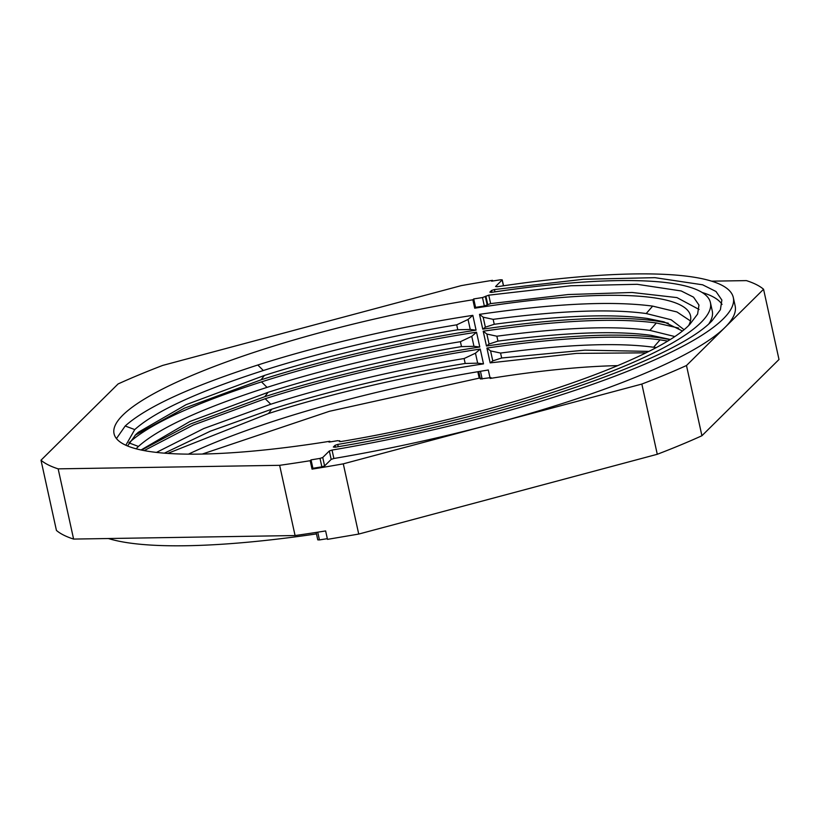 <?xml version="1.0" encoding="UTF-8"?>
<svg xmlns="http://www.w3.org/2000/svg" width="820" height="820" viewBox="0 0 820 820"><rect width="100%" height="100%" fill="white"/><g stroke="black" fill="none" stroke-linecap="round" stroke-linejoin="round"><path stroke-width="1.23" d="M329.999 441.949L329.845 441.262A294.175 56.129 -12.4 0 1 114.041 433.688A294.175 56.129 -12.4 0 1 122.815 415.145A294.175 56.129 -12.4 0 1 472.853 299.782L473.714 298.931L482.488 297.558L488.761 295.169L570.915 285.76L637.14 284.304L681.205 290.957L693.546 297.158L698.968 305.081L697.605 314.08L689.876 324.289C655.139 361.63 490.934 416.796 340.782 441.57L337.84 440.658L328.994 442.103L329.845 441.262M135.034 435.287L184.408 408.186L261.067 379.824C323.972 359.652 404.793 340.976 476.082 330.163L472.832 315.351C401.544 326.165 320.722 344.841 257.808 365.013C190.353 386.773 146.155 407.109 125.204 426L116.45 438.577M617.737 365.638A294.175 56.129 -12.4 0 0 490.155 378.44L488.3 370.005A294.175 56.129 -12.4 0 0 188.426 454.147M167.721 453.409L268.478 413.536C331.382 393.354 412.214 374.678 483.492 363.875L480.243 349.064C408.954 359.867 328.133 378.543 265.219 398.725L193.202 425.067L144.166 450.6M141.532 450.077L190.783 423.878L264.768 396.685C327.682 376.503 408.503 357.827 479.792 347.024L476.533 332.213C405.244 343.016 324.423 361.692 261.518 381.874C194.063 403.635 149.855 423.96 128.904 442.861L138.447 446.449C158.813 428.142 201.679 408.452 267.043 387.378C322.813 369.482 395.609 352.221 460.409 341.694L471.766 336.333L476.533 332.213M688.728 325.396A294.175 56.129 -12.4 0 0 690.522 315.782A294.175 56.129 -12.4 0 0 474.708 308.207L472.853 299.782M690.45 320.948L676.93 311.948L652.648 306.116C612.038 300.766 554.33 303.513 479.505 314.347L483.175 317.196L493.158 319.349C559.291 310.616 610.305 308.668 646.221 313.537L652.648 306.116M682.25 330.911L663.974 321.85L647.298 318.457C611.392 313.599 560.367 315.536 494.245 324.279L485.368 327.18L482.754 329.158L479.505 314.347M482.754 329.158C557.579 318.324 615.297 315.577 655.897 320.928L668.3 323.193M678.704 328.082L656.348 322.967C615.748 317.617 558.03 320.364 483.205 331.208L486.875 334.047L496.858 336.21C562.991 327.467 614.016 325.53 649.922 330.388L656.348 322.967M670.012 339.398L651.008 335.318C615.102 330.45 564.078 332.387 497.945 341.13L489.068 344.041L486.465 346.019L483.205 331.208M486.465 346.019C561.29 335.175 618.997 332.428 659.608 337.779L669.755 339.552M667.367 341.028L660.059 339.829C619.448 334.478 561.741 337.215 486.916 348.059L490.585 350.909L500.569 353.061C566.702 344.318 617.716 342.381 653.632 347.249L660.059 339.829M648.63 351.39L584.875 350.15L501.655 357.991L492.779 360.892L490.165 362.87L486.916 348.059M490.165 362.87L576.603 353.389L645.781 352.825M136.11 448.796L138.447 446.449M127.551 445.977L135.833 434.518L138.344 432.263L186.13 404.67L264.419 375.447C320.189 357.551 392.985 340.29 457.785 329.763L470.249 329.455L468.056 319.472L472.832 315.351M125.849 445.25L134.746 429.588C155.103 411.291 197.968 391.601 263.343 370.517C319.113 352.631 391.909 335.37 456.699 324.833L468.056 319.472M320.005 458.4L322.742 457.488L329.332 450.969L332.038 450.067A339.89 64.852 -12.4 0 0 723.168 318.959A339.89 64.852 -12.4 0 0 733.316 297.537A339.89 64.852 -12.4 0 0 497.125 286.733L495.567 286.518L502.229 279.845L500.569 279.774A371.532 70.889 -12.4 0 0 491.662 281.178L492.512 280.337A375.047 71.565 -12.4 0 0 461.27 285.627L162.719 365.412A375.047 71.565 -12.4 0 0 118.08 383.955L41 460.215A375.047 71.565 -12.4 0 0 58.158 468.855L279.64 465.319A375.047 71.565 -12.4 0 0 310.196 460.707L311.046 459.866A371.532 70.889 -12.4 0 0 320.005 458.4L321.86 466.826A371.532 70.889 167.6 0 1 312.902 468.292L312.041 469.132A375.047 71.565 -12.4 0 0 343.293 463.843L358.729 534.066L657.281 454.28L641.845 384.057A375.047 71.565 -12.4 0 0 686.483 365.515L725.024 327.385A339.89 64.852 167.6 0 1 492.564 423.95A339.89 64.852 167.6 0 1 333.883 458.493L331.188 459.395L329.332 450.969M491.569 290.464L494.46 289.532L583.297 279.282L654.944 277.662L702.637 284.806L715.993 291.489L721.866 300.048L720.39 309.745L712.067 320.733C674.593 361.036 497.022 420.609 335.072 447.218L333.33 447.023L335.042 445.332L337.727 444.43A316.448 60.383 -12.4 0 0 700.977 322.516A316.448 60.383 -12.4 0 0 710.417 302.57A316.448 60.383 -12.4 0 0 491.416 292.381L489.858 292.156L491.569 290.464L491.979 292.299M699.081 309.478L676.941 297.598L632.076 292.473L568.198 294.534L490.616 303.605L484.333 305.983L475.569 307.367L473.714 298.931M474.708 308.207L475.569 307.367M711.616 281.168L746.395 280.614A375.047 71.565 -12.4 0 1 763.563 289.255L779 359.488L701.92 435.738A375.047 71.565 167.6 0 1 657.281 454.28M279.64 465.319L295.077 535.542A375.047 71.565 -12.4 0 0 325.632 530.94L327.487 539.365L358.729 534.066M327.334 538.678A371.532 70.889 167.6 0 1 319.431 539.919L317.77 539.857L316.141 532.426M316.469 533.912A339.89 64.852 167.6 0 1 108.383 538.525M491.006 377.589L480.376 378.983L478.747 371.573M480.971 378.317L479.218 378.133L329.435 411.291L202.263 454.065M655.897 347.588L653.632 347.249M674.511 336.477L649.922 330.388M683.921 329.579L671.108 319.749L646.221 313.537M476.082 330.163L470.249 329.455M479.792 347.024L473.96 346.317L461.486 346.614C396.695 357.141 323.9 374.402 268.13 392.298L264.768 396.685M141.06 449.975L189.83 421.531L268.13 392.298M156.476 452.414L203.76 428.542L270.754 404.229C326.524 386.333 399.319 369.072 464.11 358.545L475.467 353.184L480.243 349.064M483.492 363.875L477.66 363.168L465.196 363.465C400.396 374.002 327.6 391.263 271.83 409.159L268.478 413.536M164.369 453.163L210.299 431.207L271.83 409.159M322.742 457.488L324.597 465.924L321.86 466.826M324.597 465.924L331.188 459.395M733.316 297.537L735.161 305.962A339.89 64.852 167.6 0 1 725.024 327.385L763.563 289.255M492.512 280.337L492.666 281.014M41 460.215L56.436 530.438A375.047 71.565 167.6 0 0 73.605 539.078L58.158 468.855M295.077 535.542L73.605 539.078M312.041 469.132L310.196 460.707M311.046 459.866L312.902 468.292M702.135 292.484A328.164 62.617 167.6 0 1 722.03 304.435M710.417 302.57L712.272 310.995A316.448 60.383 167.6 0 1 708.982 323.623M701.92 435.738L686.483 365.515M641.845 384.057L343.293 463.843M125.204 426L134.746 429.588M479.218 378.133L477.804 371.726M482.16 379.035L480.458 371.286M490.585 350.909L492.779 360.892M659.608 337.779L651.008 335.318M486.875 334.047L489.068 344.041M655.897 320.928L647.298 318.457M483.175 317.196L485.368 327.18M257.808 365.013L263.343 370.517M264.419 375.447L261.067 379.824M261.518 381.874L267.043 387.378M473.96 346.317L471.766 336.333M265.219 398.725L270.754 404.229M477.66 363.168L475.467 353.184M332.038 450.067L333.883 458.493M502.158 279.989L503.439 285.801M494.46 289.532L494.962 291.848M335.441 447.146L335.042 445.332M337.727 444.43L338.229 446.674M339.562 440.863L339.736 441.683M482.488 297.558L484.333 305.983M485.348 296.625L487.193 305.06M487.726 304.538L485.87 296.112M488.761 295.169L490.616 303.605M319.431 539.919L317.729 532.18M501.655 357.991L500.569 353.061M497.945 341.13L496.858 336.21M494.245 324.279L493.158 319.349M456.699 324.833L457.785 329.763M460.409 341.694L461.486 346.614M464.11 358.545L465.196 363.465M502.229 279.845L503.531 285.78M339.623 440.709L339.839 441.683"/></g></svg>

